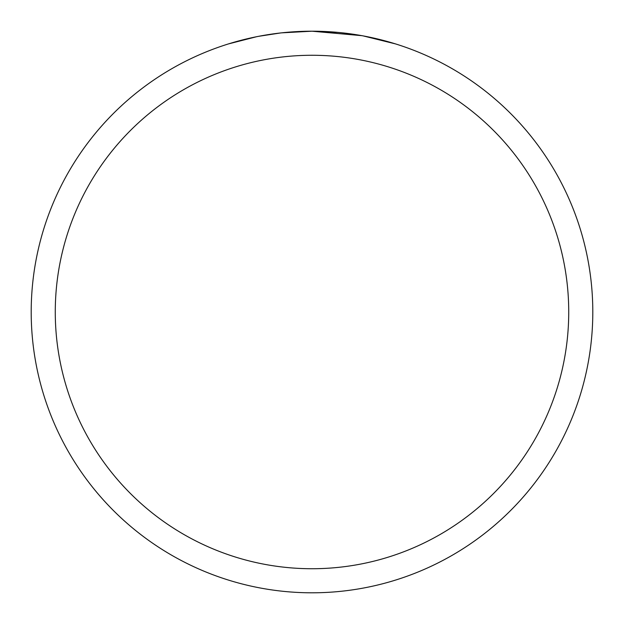 <?xml version="1.0" encoding="UTF-8"?>
<svg xmlns="http://www.w3.org/2000/svg" width="624" height="624" viewBox="0 0 624 624"><rect width="100%" height="100%" fill="white"/><g stroke="black" fill="none" stroke-linecap="round" stroke-linejoin="round"><path stroke-width="0.94" d="M361.881 35.669L312 31.2L337.966 32.401M341.936 32.799L347.763 33.485M308.662 31.223L312 31.2A280.8 280.8 0 0 1 592.8 312A280.8 280.8 0 0 1 312 592.8A280.8 280.8 0 0 1 31.2 312A280.8 280.8 0 0 1 312 31.2L281.65 32.846L304.606 31.294M363.207 35.911L395.444 43.883M312 55.271A256.729 256.729 0 0 1 568.729 312A256.729 256.729 0 0 1 312 568.729A256.729 256.729 0 0 1 55.271 312A256.729 256.729 0 0 1 312 55.271M280.332 32.994L258.601 36.325M228.571 43.883L256.511 36.738M270.325 34.312L272.727 33.961M286.97 32.315L289.185 32.128M290.277 32.042L291.619 31.941"/></g></svg>

